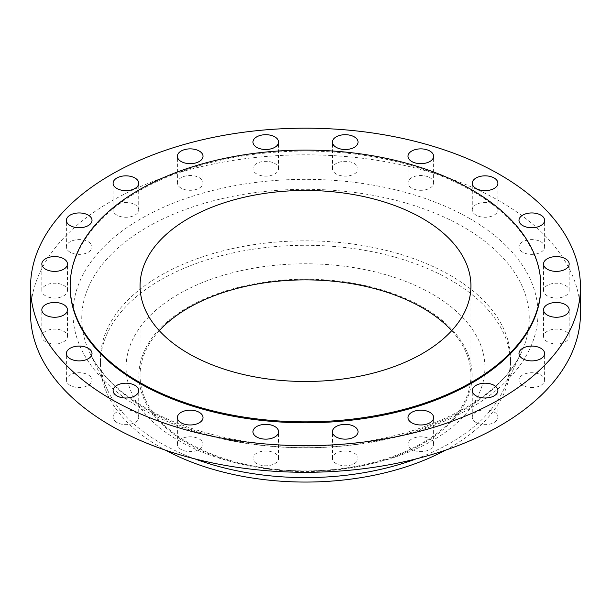 <?xml version="1.0" encoding="UTF-8"?>
<svg xmlns="http://www.w3.org/2000/svg" width="611" height="611" viewBox="0 0 611 611"><rect width="100%" height="100%" fill="white"/><g stroke="black" fill="none" stroke-linecap="round" stroke-linejoin="round"><path stroke-width="0.46" stroke-dasharray="3.06 2.29" d="M547.288 295.854A12.816 7.401 180 0 1 543.538 290.622A12.816 7.401 180 0 1 551.45 283.787A12.816 7.401 180 0 1 565.412 285.39A12.816 7.401 180 0 1 569.169 290.622A12.816 7.401 180 0 1 561.257 297.458A12.816 7.401 180 0 1 547.288 295.854M547.288 341.732A12.816 7.401 180 0 1 543.538 336.493A12.816 7.401 180 0 1 551.45 329.657A12.816 7.401 180 0 1 565.412 331.261A12.816 7.401 180 0 1 569.169 336.493A12.816 7.401 180 0 1 561.257 343.336A12.816 7.401 180 0 1 547.288 341.732M522.733 385.358A12.816 7.401 180 0 1 518.983 380.126A12.816 7.401 180 0 1 526.896 373.29A12.816 7.401 180 0 1 540.857 374.894A12.816 7.401 180 0 1 544.615 380.126A12.816 7.401 180 0 1 536.702 386.962A12.816 7.401 180 0 1 522.733 385.358M476.03 422.476A12.816 7.401 180 0 1 472.272 417.244A12.816 7.401 180 0 1 480.185 410.409A12.816 7.401 180 0 1 494.154 412.013A12.816 7.401 180 0 1 497.904 417.244A12.816 7.401 180 0 1 489.991 424.08A12.816 7.401 180 0 1 476.03 422.476M411.745 449.444A12.816 7.401 180 0 1 407.988 444.212A12.816 7.401 180 0 1 415.9 437.377A12.816 7.401 180 0 1 429.869 438.981A12.816 7.401 180 0 1 433.619 444.212A12.816 7.401 180 0 1 425.707 451.048A12.816 7.401 180 0 1 411.745 449.444M336.172 463.619A12.816 7.401 180 0 1 332.415 458.387A12.816 7.401 180 0 1 340.327 451.552A12.816 7.401 180 0 1 354.296 453.156A12.816 7.401 180 0 1 358.046 458.387A12.816 7.401 180 0 1 350.134 465.223A12.816 7.401 180 0 1 336.172 463.619M256.704 463.619A12.816 7.401 180 0 1 252.954 458.387A12.816 7.401 180 0 1 260.866 451.552A12.816 7.401 180 0 1 274.828 453.156A12.816 7.401 180 0 1 278.585 458.387A12.816 7.401 180 0 1 270.673 465.223A12.816 7.401 180 0 1 256.704 463.619M181.131 449.444A12.816 7.401 180 0 1 177.381 444.212A12.816 7.401 180 0 1 185.293 437.377A12.816 7.401 180 0 1 199.255 438.981A12.816 7.401 180 0 1 203.012 444.212A12.816 7.401 180 0 1 195.1 451.048A12.816 7.401 180 0 1 181.131 449.444M116.846 422.476A12.816 7.401 180 0 1 113.096 417.244A12.816 7.401 180 0 1 121.009 410.409A12.816 7.401 180 0 1 134.97 412.013A12.816 7.401 180 0 1 138.728 417.244A12.816 7.401 180 0 1 130.815 424.08A12.816 7.401 180 0 1 116.846 422.476M70.143 385.358A12.816 7.401 180 0 1 66.385 380.126A12.816 7.401 180 0 1 74.298 373.29A12.816 7.401 180 0 1 88.267 374.894A12.816 7.401 180 0 1 92.017 380.126A12.816 7.401 180 0 1 84.104 386.962A12.816 7.401 180 0 1 70.143 385.358M45.588 341.732A12.816 7.401 180 0 1 41.831 336.493A12.816 7.401 180 0 1 49.743 329.657A12.816 7.401 180 0 1 63.712 331.261A12.816 7.401 180 0 1 67.462 336.493A12.816 7.401 180 0 1 59.55 343.336A12.816 7.401 180 0 1 45.588 341.732M45.588 295.854A12.816 7.401 180 0 1 41.831 290.622A12.816 7.401 180 0 1 49.743 283.787A12.816 7.401 180 0 1 63.712 285.39A12.816 7.401 180 0 1 67.462 290.622A12.816 7.401 180 0 1 59.55 297.458A12.816 7.401 180 0 1 45.588 295.854M70.143 252.221A12.816 7.401 180 0 1 66.385 246.989A12.816 7.401 180 0 1 74.298 240.154A12.816 7.401 180 0 1 88.267 241.757A12.816 7.401 180 0 1 92.017 246.989A12.816 7.401 180 0 1 84.104 253.825A12.816 7.401 180 0 1 70.143 252.221M116.846 215.103A12.816 7.401 180 0 1 113.096 209.871A12.816 7.401 180 0 1 121.009 203.035A12.816 7.401 180 0 1 134.97 204.639A12.816 7.401 180 0 1 138.728 209.871A12.816 7.401 180 0 1 130.815 216.706A12.816 7.401 180 0 1 116.846 215.103M181.131 188.142A12.816 7.401 180 0 1 177.381 182.903A12.816 7.401 180 0 1 185.293 176.067A12.816 7.401 180 0 1 199.255 177.671A12.816 7.401 180 0 1 203.012 182.903A12.816 7.401 180 0 1 195.1 189.746A12.816 7.401 180 0 1 181.131 188.142M256.704 173.959A12.816 7.401 180 0 1 252.954 168.728A12.816 7.401 180 0 1 260.866 161.892A12.816 7.401 180 0 1 274.828 163.496A12.816 7.401 180 0 1 278.585 168.728A12.816 7.401 180 0 1 270.673 175.563A12.816 7.401 180 0 1 256.704 173.959M336.172 173.959A12.816 7.401 180 0 1 332.415 168.728A12.816 7.401 180 0 1 340.327 161.892A12.816 7.401 180 0 1 354.296 163.496A12.816 7.401 180 0 1 358.046 168.728A12.816 7.401 180 0 1 350.134 175.563A12.816 7.401 180 0 1 336.172 173.959M411.745 188.142A12.816 7.401 180 0 1 407.988 182.903A12.816 7.401 180 0 1 415.9 176.067A12.816 7.401 180 0 1 429.869 177.671A12.816 7.401 180 0 1 433.619 182.903A12.816 7.401 180 0 1 425.707 189.746A12.816 7.401 180 0 1 411.745 188.142M522.733 252.221A12.816 7.401 180 0 1 518.983 246.989A12.816 7.401 180 0 1 526.896 240.154A12.816 7.401 180 0 1 540.857 241.757A12.816 7.401 180 0 1 544.615 246.989A12.816 7.401 180 0 1 536.702 253.825A12.816 7.401 180 0 1 522.733 252.221M476.03 215.103A12.816 7.401 180 0 1 472.272 209.871A12.816 7.401 180 0 1 480.185 203.035A12.816 7.401 180 0 1 494.154 204.639A12.816 7.401 180 0 1 497.904 209.871A12.816 7.401 180 0 1 489.991 216.706A12.816 7.401 180 0 1 476.03 215.103M187.692 443.403A166.604 96.187 0 0 0 240.795 464.024A166.604 96.187 0 0 0 370.205 464.024A166.604 96.187 0 0 0 423.308 307.379A166.604 96.187 0 0 0 187.692 307.379A166.604 96.187 0 0 0 187.692 443.403M178.633 440.607A179.42 103.587 0 0 0 235.823 462.817A179.42 103.587 0 0 0 375.177 462.817A179.42 103.587 0 0 0 432.367 294.112A179.42 103.587 0 0 0 178.633 294.112A179.42 103.587 0 0 0 178.633 440.607M445.427 450.208A205.044 118.381 0 0 0 510.544 363.667A205.044 118.381 0 0 0 450.49 279.96A205.044 118.381 0 0 0 227.032 254.298A205.044 118.381 0 0 0 100.456 363.667A205.044 118.381 0 0 0 160.51 447.382A205.044 118.381 0 0 0 165.573 450.208M416.221 458.861A205.044 118.381 0 0 0 503.204 390.612A205.044 118.381 0 0 0 510.544 359.222A205.044 118.381 0 0 0 450.49 275.508A205.044 118.381 0 0 0 227.032 249.846A205.044 118.381 0 0 0 100.456 359.222A205.044 118.381 0 0 0 107.796 390.612A205.044 118.381 0 0 0 160.51 442.929A205.044 118.381 0 0 0 194.779 458.861M580.45 313.558A274.95 158.738 0 0 0 499.92 201.309A274.95 158.738 0 0 0 200.278 166.902A274.95 158.738 0 0 0 30.55 313.558M540.842 286.926A235.342 135.871 0 0 0 471.906 190.846A235.342 135.871 0 0 0 215.439 161.396A235.342 135.871 0 0 0 70.158 286.926M159.311 330.681A165.436 95.515 0 0 0 140.064 375.391A165.436 95.515 0 0 0 188.516 442.929A165.436 95.515 0 0 0 368.807 463.634A165.436 95.515 0 0 0 470.936 375.391A165.436 95.515 0 0 0 451.689 330.681M147.282 409.844A223.748 129.181 180 0 1 89.756 352.753A223.748 129.181 180 0 1 192.992 206.831A223.748 129.181 180 0 1 463.718 227.155A223.748 129.181 180 0 1 521.244 352.753A223.748 129.181 180 0 1 147.282 409.844M469.89 218.654A232.478 134.221 0 0 0 141.11 218.654A232.478 134.221 0 0 0 141.11 408.469A232.478 134.221 0 0 0 469.89 408.469A232.478 134.221 0 0 0 469.89 218.654M503.204 390.612L521.244 352.753C502.479 394.401 438.889 431.229 361.575 442.005C285.704 453.637 200.041 439.966 145.777 408.003C118.328 391.888 99.662 373.474 89.756 352.753L107.796 390.612M543.538 290.622L543.538 263.983M543.538 336.493L543.538 309.861M518.983 380.126L518.983 353.494M472.272 417.244L472.272 390.612M407.988 444.212L407.988 417.573M332.415 458.387L332.415 431.748M252.954 458.387L252.954 431.748M177.381 444.212L177.381 417.573M113.096 417.244L113.096 390.612M66.385 380.126L66.385 353.494M41.831 336.493L41.831 309.861M41.831 290.622L41.831 263.983M66.385 246.989L66.385 220.35M113.096 209.871L113.096 183.239M177.381 182.903L177.381 156.271M252.954 168.728L252.954 142.096M332.415 168.728L332.415 142.096M407.988 182.903L407.988 156.271M518.983 246.989L518.983 220.35M472.272 209.871L472.272 183.239M370.205 464.024L375.177 462.817M240.795 464.024L235.823 462.817M510.544 363.667L510.544 359.222M140.064 375.391L140.064 285.971M470.936 375.391L470.936 285.971M100.456 363.667L100.456 359.222M497.904 209.871L497.904 183.239M544.615 246.989L544.615 220.35M433.619 182.903L433.619 156.271M358.046 168.728L358.046 142.096M278.585 168.728L278.585 142.096M203.012 182.903L203.012 156.271M138.728 209.871L138.728 183.239M92.017 246.989L92.017 220.35M67.462 290.622L67.462 263.983M67.462 336.493L67.462 309.861M92.017 380.126L92.017 353.494M138.728 417.244L138.728 390.612M203.012 444.212L203.012 417.573M278.585 458.387L278.585 431.748M358.046 458.387L358.046 431.748M433.619 444.212L433.619 417.573M497.904 417.244L497.904 390.612M544.615 380.126L544.615 353.494M569.169 336.493L569.169 309.861M569.169 290.622L569.169 263.983"/><path stroke-width="0.92" d="M565.412 258.751A12.816 7.401 0 0 0 551.45 257.147A12.816 7.401 0 0 0 543.538 263.983A12.816 7.401 0 0 0 547.288 269.214A12.816 7.401 0 0 0 561.257 270.818A12.816 7.401 0 0 0 569.169 263.983A12.816 7.401 0 0 0 565.412 258.751M565.412 304.629A12.816 7.401 0 0 0 551.45 303.025A12.816 7.401 0 0 0 543.538 309.861A12.816 7.401 0 0 0 547.288 315.093A12.816 7.401 0 0 0 561.257 316.697A12.816 7.401 0 0 0 569.169 309.861A12.816 7.401 0 0 0 565.412 304.629M540.857 348.262A12.816 7.401 0 0 0 526.896 346.658A12.816 7.401 0 0 0 518.983 353.494A12.816 7.401 0 0 0 522.733 358.726A12.816 7.401 0 0 0 536.702 360.33A12.816 7.401 0 0 0 544.615 353.494A12.816 7.401 0 0 0 540.857 348.262M494.154 385.373A12.816 7.401 0 0 0 480.185 383.769A12.816 7.401 0 0 0 472.272 390.612A12.816 7.401 0 0 0 476.03 395.844A12.816 7.401 0 0 0 489.991 397.448A12.816 7.401 0 0 0 497.904 390.612A12.816 7.401 0 0 0 494.154 385.373M429.869 412.341A12.816 7.401 0 0 0 415.9 410.737A12.816 7.401 0 0 0 407.988 417.573A12.816 7.401 0 0 0 411.745 422.804A12.816 7.401 0 0 0 425.707 424.408A12.816 7.401 0 0 0 433.619 417.573A12.816 7.401 0 0 0 429.869 412.341M354.296 426.516A12.816 7.401 0 0 0 340.327 424.912A12.816 7.401 0 0 0 332.415 431.748A12.816 7.401 0 0 0 336.172 436.98A12.816 7.401 0 0 0 350.134 438.583A12.816 7.401 0 0 0 358.046 431.748A12.816 7.401 0 0 0 354.296 426.516M274.828 426.516A12.816 7.401 0 0 0 260.866 424.912A12.816 7.401 0 0 0 252.954 431.748A12.816 7.401 0 0 0 256.704 436.98A12.816 7.401 0 0 0 270.673 438.583A12.816 7.401 0 0 0 278.585 431.748A12.816 7.401 0 0 0 274.828 426.516M199.255 412.341A12.816 7.401 0 0 0 185.293 410.737A12.816 7.401 0 0 0 177.381 417.573A12.816 7.401 0 0 0 181.131 422.804A12.816 7.401 0 0 0 195.1 424.408A12.816 7.401 0 0 0 203.012 417.573A12.816 7.401 0 0 0 199.255 412.341M134.97 385.373A12.816 7.401 0 0 0 121.009 383.769A12.816 7.401 0 0 0 113.096 390.612A12.816 7.401 0 0 0 116.846 395.844A12.816 7.401 0 0 0 130.815 397.448A12.816 7.401 0 0 0 138.728 390.612A12.816 7.401 0 0 0 134.97 385.373M88.267 348.262A12.816 7.401 0 0 0 74.298 346.658A12.816 7.401 0 0 0 66.385 353.494A12.816 7.401 0 0 0 70.143 358.726A12.816 7.401 0 0 0 84.104 360.33A12.816 7.401 0 0 0 92.017 353.494A12.816 7.401 0 0 0 88.267 348.262M63.712 304.629A12.816 7.401 0 0 0 49.743 303.025A12.816 7.401 0 0 0 41.831 309.861A12.816 7.401 0 0 0 45.588 315.093A12.816 7.401 0 0 0 59.55 316.697A12.816 7.401 0 0 0 67.462 309.861A12.816 7.401 0 0 0 63.712 304.629M63.712 258.751A12.816 7.401 0 0 0 49.743 257.147A12.816 7.401 0 0 0 41.831 263.983A12.816 7.401 0 0 0 45.588 269.214A12.816 7.401 0 0 0 59.55 270.818A12.816 7.401 0 0 0 67.462 263.983A12.816 7.401 0 0 0 63.712 258.751M88.267 215.118A12.816 7.401 0 0 0 74.298 213.514A12.816 7.401 0 0 0 66.385 220.35A12.816 7.401 0 0 0 70.143 225.581A12.816 7.401 0 0 0 84.104 227.185A12.816 7.401 0 0 0 92.017 220.35A12.816 7.401 0 0 0 88.267 215.118M134.97 178.007A12.816 7.401 0 0 0 121.009 176.403A12.816 7.401 0 0 0 113.096 183.239A12.816 7.401 0 0 0 116.846 188.471A12.816 7.401 0 0 0 130.815 190.074A12.816 7.401 0 0 0 138.728 183.239A12.816 7.401 0 0 0 134.97 178.007M199.255 151.039A12.816 7.401 0 0 0 185.293 149.435A12.816 7.401 0 0 0 177.381 156.271A12.816 7.401 0 0 0 181.131 161.503A12.816 7.401 0 0 0 195.1 163.106A12.816 7.401 0 0 0 203.012 156.271A12.816 7.401 0 0 0 199.255 151.039M274.828 136.864A12.816 7.401 0 0 0 260.866 135.26A12.816 7.401 0 0 0 252.954 142.096A12.816 7.401 0 0 0 256.704 147.327A12.816 7.401 0 0 0 270.673 148.931A12.816 7.401 0 0 0 278.585 142.096A12.816 7.401 0 0 0 274.828 136.864M354.296 136.864A12.816 7.401 0 0 0 340.327 135.26A12.816 7.401 0 0 0 332.415 142.096A12.816 7.401 0 0 0 336.172 147.327A12.816 7.401 0 0 0 350.134 148.931A12.816 7.401 0 0 0 358.046 142.096A12.816 7.401 0 0 0 354.296 136.864M429.869 151.039A12.816 7.401 0 0 0 415.9 149.435A12.816 7.401 0 0 0 407.988 156.271A12.816 7.401 0 0 0 411.745 161.503A12.816 7.401 0 0 0 425.707 163.106A12.816 7.401 0 0 0 433.619 156.271A12.816 7.401 0 0 0 429.869 151.039M540.857 215.118A12.816 7.401 0 0 0 526.896 213.514A12.816 7.401 0 0 0 518.983 220.35A12.816 7.401 0 0 0 522.733 225.581A12.816 7.401 0 0 0 536.702 227.185A12.816 7.401 0 0 0 544.615 220.35A12.816 7.401 0 0 0 540.857 215.118M494.154 178.007A12.816 7.401 0 0 0 480.185 176.403A12.816 7.401 0 0 0 472.272 183.239A12.816 7.401 0 0 0 476.03 188.471A12.816 7.401 0 0 0 489.991 190.074A12.816 7.401 0 0 0 497.904 183.239A12.816 7.401 0 0 0 494.154 178.007M165.573 450.208A205.044 118.381 0 0 0 445.427 450.208M194.779 458.861A205.044 118.381 0 0 0 416.221 458.861M30.55 286.926L30.55 313.558A274.95 158.738 0 0 0 111.08 425.806A274.95 158.738 0 0 0 410.722 460.213A274.95 158.738 0 0 0 580.45 313.558L580.45 286.926A274.95 158.738 0 0 0 499.92 174.677A274.95 158.738 0 0 0 200.278 140.263A274.95 158.738 0 0 0 30.55 286.926A274.95 158.738 0 0 0 111.08 399.166A274.95 158.738 0 0 0 410.722 433.581A274.95 158.738 0 0 0 580.45 286.926M70.158 285.971L70.158 286.926A235.342 135.871 0 0 0 139.094 382.998A235.342 135.871 0 0 0 395.561 412.456A235.342 135.871 0 0 0 540.842 286.926L540.842 285.971A235.342 135.871 0 0 0 471.906 189.899A235.342 135.871 0 0 0 215.439 160.441A235.342 135.871 0 0 0 70.158 285.971A235.342 135.871 0 0 0 139.094 382.051A235.342 135.871 0 0 0 395.561 411.501A235.342 135.871 0 0 0 540.842 285.971M422.484 218.433A165.436 95.515 0 0 0 242.193 197.727A165.436 95.515 0 0 0 140.064 285.971A165.436 95.515 0 0 0 188.516 353.509A165.436 95.515 0 0 0 368.807 374.215A165.436 95.515 0 0 0 470.936 285.971A165.436 95.515 0 0 0 422.484 218.433M451.689 330.681A165.436 95.515 0 0 0 422.484 307.852A165.436 95.515 0 0 0 159.311 330.681"/></g></svg>
